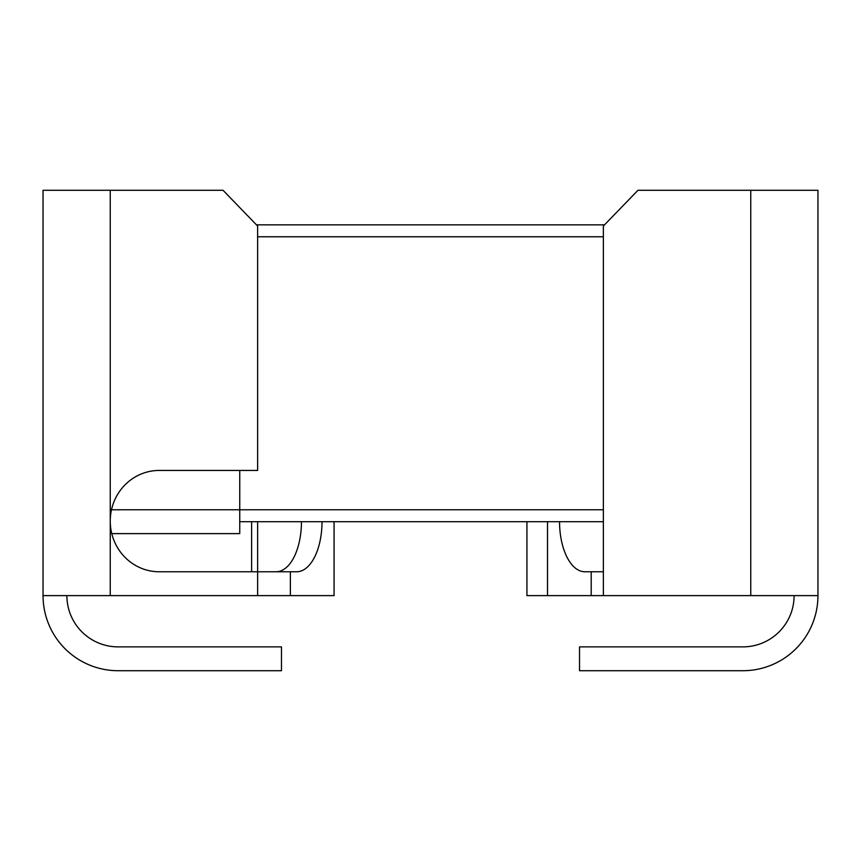 <?xml version="1.0" encoding="UTF-8"?>
<svg xmlns="http://www.w3.org/2000/svg" width="861" height="861" viewBox="0 0 861 861"><rect width="100%" height="100%" fill="white"/><g stroke="black" fill="none" stroke-linecap="round" stroke-linejoin="round"><path stroke-width="1.29" d="M239.756 470.44L239.756 533.626L111.769 533.626M43.05 595.618L257.633 595.618L257.633 571.769L159.274 571.769A50.67 49.023 -90 0 1 110.251 521.099A50.67 49.023 -90 0 1 159.274 470.44L257.633 470.44L257.633 226.045L223.031 190.281L43.05 190.281L43.05 595.618A75.101 75.101 0 0 0 118.151 670.719L281.482 670.719L281.482 646.88L118.151 646.88A51.262 51.262 0 0 1 66.889 595.618M322.014 521.701A50.067 25.313 -90 0 1 296.701 571.769L257.633 571.769L257.633 521.701M251.616 571.769L251.616 521.701M334.068 521.701L334.068 595.618L257.633 595.618M301.447 521.701A50.067 25.313 -90 0 1 276.133 571.769M239.756 521.701L603.367 521.701M256.481 224.85L604.519 224.85M764.299 595.618L603.367 595.618L603.367 226.045L637.969 190.281L817.95 190.281L817.95 595.618L764.299 595.618M817.95 595.618A75.101 75.101 0 0 1 742.849 670.719L579.518 670.719L579.518 646.88L742.849 646.88A51.262 51.262 0 0 0 794.111 595.618M526.932 521.701L526.932 595.618L603.367 595.618M603.367 571.769L584.867 571.769A50.067 25.313 90 0 1 559.553 521.701M547.51 595.618L547.51 521.701M111.489 509.777L603.367 509.777M110.251 595.618L110.251 190.281M290.372 595.618L290.372 571.769M257.633 236.775L603.367 236.775M750.749 595.618L750.749 190.281M591.206 595.618L591.206 571.769"/></g></svg>
